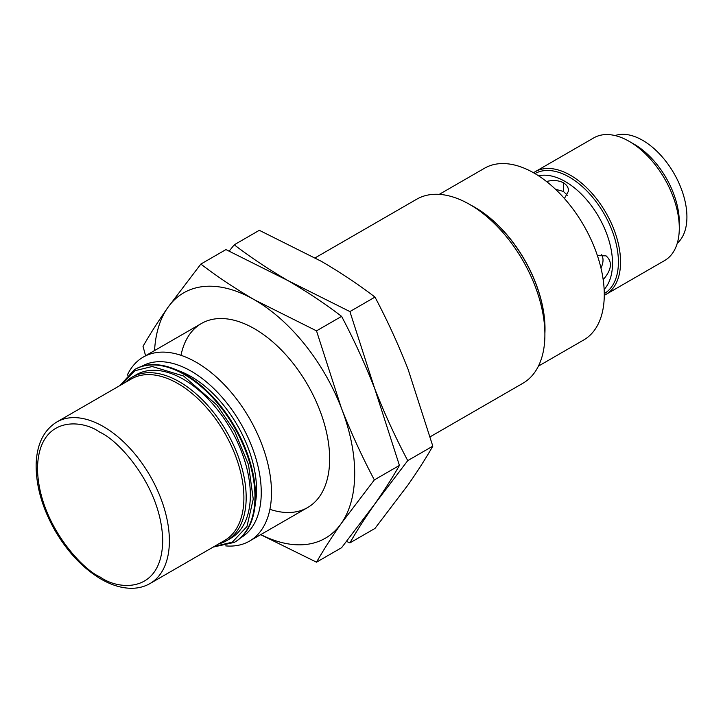 <?xml version="1.0" encoding="UTF-8"?>
<svg xmlns="http://www.w3.org/2000/svg" width="723" height="723" viewBox="0 0 723 723"><rect width="100%" height="100%" fill="white"/><g stroke="black" fill="none" stroke-linecap="round" stroke-linejoin="round"><path stroke-width="1.08" d="M408.052 484.889L374.984 528.423L349.905 542.901C356.81 530.809 365.07 517.894 374.668 504.166L407.736 460.623L432.815 446.145C425.91 458.246 417.65 471.161 408.052 484.889M407.736 460.623C395.463 437.451 384.437 413.411 374.668 388.495L349.905 311.577L287.917 280.578C268.631 269.345 250.736 257.424 234.234 244.799L259.322 230.312L321.31 261.301C340.587 272.535 358.481 284.464 374.984 297.09C387.257 320.262 398.283 344.311 408.052 369.218L432.815 446.145M234.234 244.799L229.236 251.053M346.597 541.437L349.905 542.901M349.905 311.577L374.984 297.09M430.248 436.746L522.901 383.262A106.245 61.338 -120 0 0 544.898 334.622A106.245 61.338 -120 0 0 469.778 204.501A106.245 61.338 -120 0 0 416.656 199.241L315.183 257.831M469.778 204.501L474.903 207.465A99.006 57.162 -120 0 1 544.898 328.712L544.898 334.622M127.221 375.282A106.245 61.338 60 0 1 143.253 357.09A106.245 61.338 60 0 1 196.367 362.35A106.245 61.338 60 0 1 265.775 455.978A106.245 61.338 60 0 1 249.489 541.111A106.245 61.338 60 0 1 225.73 545.901M141.6 366.407A99.006 57.162 60 0 1 240.75 423.479A99.006 57.162 60 0 1 240.596 537.885M544.898 333.303A99.159 57.253 -120 0 0 470.926 205.169M134.83 369.453A99.747 57.596 60 0 1 135.12 369.281A99.747 57.596 60 0 1 174.442 369.046L181.482 371.875A92.327 53.303 60 0 1 256.538 489.751A92.327 53.303 60 0 1 255.797 500.605L254.74 508.124A99.747 57.596 60 0 1 234.867 542.06A99.747 57.596 60 0 1 234.577 542.223M538.427 366.118L583.741 339.955A99.159 57.253 -120 0 0 583.741 225.449A99.159 57.253 -120 0 0 484.582 168.206L439.268 194.36M174.442 369.046A99.747 57.596 60 0 1 184.998 374.225A99.747 57.596 60 0 1 255.526 496.394A99.747 57.596 60 0 1 254.74 508.124M604.148 289.444A66.697 38.509 -120 0 0 598.698 216.819A66.697 38.509 -120 0 0 538.527 175.788M546.507 181.509C552.923 179.882 558.545 180.298 563.38 182.747C566.769 184.835 568.504 187.564 568.567 190.944L564.41 198.5M597.424 255.671L606.046 255.852C612.697 261.816 611.739 269.751 603.181 279.674M125.332 382.431A94.442 54.523 60 0 1 132.182 377.108L136.358 374.704A94.442 54.523 60 0 1 183.579 379.376A94.442 54.523 60 0 1 245.269 462.603A94.442 54.523 60 0 1 230.791 538.274L226.624 540.687A94.442 54.523 60 0 1 218.59 543.958M555.499 189.263L563.38 191.423L567.374 195.291M601.681 254.704C603.678 258.473 603.434 262.91 600.958 268.007M132.182 377.108A94.442 54.523 60 0 1 179.403 381.789A94.442 54.523 60 0 1 241.093 465.006A94.442 54.523 60 0 1 226.624 540.687M604.274 295.3A70.827 40.895 -120 0 0 605.892 294.451A70.827 40.895 -120 0 0 616.746 237.695A70.827 40.895 -120 0 0 570.474 175.282A70.827 40.895 -120 0 0 535.056 171.776A70.827 40.895 -120 0 0 533.52 172.743M177.957 383.588A93.258 53.845 60 0 1 238.879 465.766A93.258 53.845 60 0 1 224.582 540.497L150.068 583.515A93.258 53.845 60 0 0 164.365 508.784A93.258 53.845 60 0 0 103.443 426.606A93.258 53.845 60 0 0 56.81 421.988L131.324 378.969A93.258 53.845 60 0 1 177.957 383.588M605.892 294.451L664.627 260.542A70.827 40.895 -120 0 0 679.295 228.116A70.827 40.895 -120 0 0 629.209 141.374A70.827 40.895 -120 0 0 593.8 137.867L535.056 171.776M679.295 228.116L679.295 222.205A63.588 36.71 -120 0 0 634.333 144.329L629.209 141.374M677.261 243.253A62.567 36.123 -120 0 0 673.963 173.366A62.567 36.123 -120 0 0 615.092 135.562M374.668 504.166L341.599 547.7L316.511 562.178C323.425 550.086 331.676 537.171 341.274 523.443L374.342 479.909L399.43 465.422C392.517 477.523 384.265 490.438 374.668 504.166M374.342 479.909C362.069 456.728 351.044 432.688 341.274 407.772L316.511 330.854L254.532 299.855C235.246 288.622 217.352 276.701 200.849 264.076L225.938 249.589L287.917 280.578C307.203 291.812 325.097 303.741 341.599 316.367C353.872 339.539 364.889 363.588 374.668 388.495L399.43 465.422M200.849 264.076L167.781 307.609C158.183 321.337 149.923 334.252 143.018 346.353L145.585 355.743M260.651 534.668L316.511 562.178M316.511 330.854L341.599 316.367M180.994 355.309A106.245 61.338 60 0 1 254.532 328.775A106.245 61.338 60 0 1 329.652 458.897A106.245 61.338 60 0 1 269.905 509.317M154.559 350.565A141.663 81.789 60 0 1 167.781 307.609A141.663 81.789 60 0 1 254.532 299.855A141.663 81.789 60 0 1 341.274 407.772A141.663 81.789 60 0 1 341.274 523.443A141.663 81.789 60 0 1 260.804 534.586M135.12 369.281L134.532 369.616A99.747 57.596 60 0 1 184.41 374.559A99.747 57.596 60 0 1 249.58 462.458A99.747 57.596 60 0 1 234.288 542.395L234.867 542.06M120.985 384.934L135.111 370.664L152.21 366.507L183.579 376.005L216.909 405.052L234.776 431.441L248.504 464.717L253.249 499.087L246.968 526.543L232.318 542.16L214.243 546.471M563.38 182.747L563.38 191.423M534.966 173.583A69.309 40.018 60 0 1 569.399 177.144A69.309 40.018 60 0 1 614.622 238.021A69.309 40.018 60 0 1 604.274 293.628M100.099 576.972C81.789 569.308 38.355 522.539 37.497 468.54C38.355 415.526 81.789 418.915 100.099 432.39C118.418 440.054 161.853 486.823 162.711 540.822C161.853 593.836 118.418 590.447 100.099 576.972M249.489 541.111L307.646 507.537M143.253 357.09L201.41 323.515M213.14 547.103L234.288 542.395M134.532 369.616L119.882 385.576M56.81 421.988C43.714 430.158 36.828 444.211 36.15 464.139C35.87 485.919 42.295 508.296 55.427 531.269C68.079 552.607 83.299 568.558 101.084 579.132C111.794 585.314 122.142 588.368 132.146 588.296C138.726 588.179 144.699 586.588 150.068 583.515"/></g></svg>

